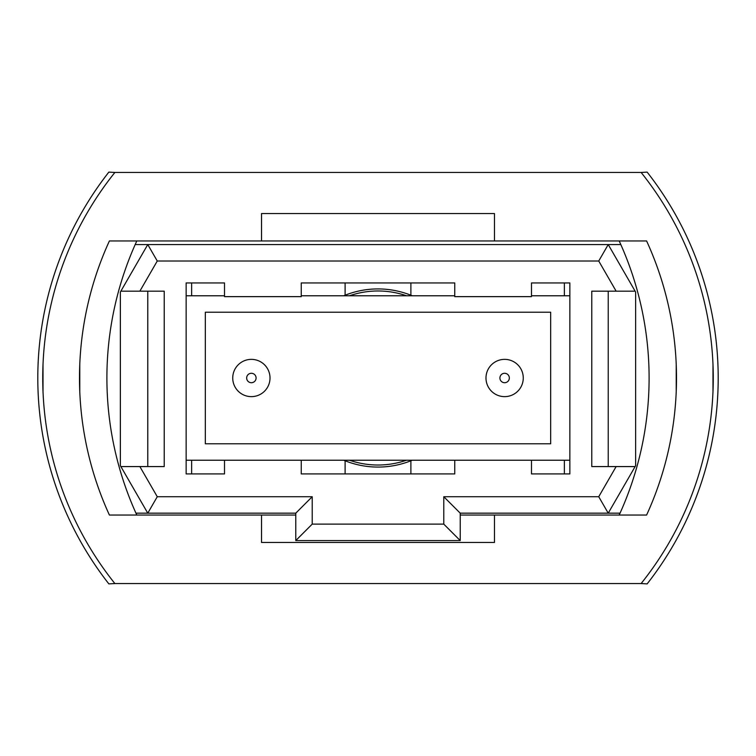 <?xml version="1.0" encoding="UTF-8"?>
<svg xmlns="http://www.w3.org/2000/svg" width="756" height="756" viewBox="0 0 756 756"><rect width="100%" height="100%" fill="white"/><g stroke="black" fill="none" stroke-linecap="round" stroke-linejoin="round"><path stroke-width="1.13" d="M114.884 583.556L641.116 583.556A328.898 328.898 0 0 0 641.116 172.444L114.884 172.444A328.898 328.898 0 0 0 114.884 583.556L108.845 583.878A333.831 333.831 0 0 1 98.441 569.854M98.441 186.146A333.831 333.831 0 0 1 108.845 172.122L114.884 172.444M504.621 396.635A18.635 18.635 0 0 1 485.985 378A18.635 18.635 0 0 1 504.621 359.365A18.635 18.635 0 0 1 523.265 378A18.635 18.635 0 0 1 504.621 396.635A18.635 18.635 0 0 0 523.265 378A18.635 18.635 0 0 0 504.621 359.365M251.379 396.635A18.635 18.635 0 0 1 232.735 378A18.635 18.635 0 0 1 251.379 359.365A18.635 18.635 0 0 1 270.015 378A18.635 18.635 0 0 1 251.379 396.635A18.635 18.635 0 0 0 270.015 378A18.635 18.635 0 0 0 251.379 359.365M186.146 460.224L569.854 460.224M569.854 295.776L531.487 295.776M454.743 295.776L301.257 295.776M224.513 295.776L186.146 295.776M205.33 312.219L205.33 443.781L550.67 443.781L550.67 312.219L205.33 312.219M635.635 292.043L635.635 465.696L608.23 513.163L460.224 513.163L460.224 540.568L295.776 540.568L295.776 513.163L147.77 513.163L120.365 465.696L120.365 292.043L147.77 244.566L608.23 244.566L635.635 292.043M120.875 466.575L139.86 466.575L157.267 496.72L312.219 496.72L312.219 524.125L443.781 524.125L443.781 496.72L598.733 496.72L616.14 466.575L591.778 466.575L591.778 291.164L616.14 291.164L598.733 261.009L157.267 261.009L139.86 291.164L120.875 291.164M139.86 466.575L164.222 466.575L164.222 291.164L139.86 291.164M224.513 460.224L224.513 473.927L186.146 473.927L186.146 282.942L224.513 282.942L224.513 296.645L301.257 296.645L301.257 282.942L454.743 282.942L454.743 296.645L531.487 296.645L531.487 282.942L569.854 282.942L569.854 473.927L531.487 473.927L564.373 473.927L564.373 460.224M531.487 460.224L531.487 473.927M454.743 460.224L454.743 473.927L301.257 473.927L345.114 473.927L345.114 460.782A89.076 89.076 0 0 1 343.744 460.224M301.257 460.224L301.257 473.927M620.818 244.566L608.23 244.566L598.733 261.009M157.267 261.009L147.77 244.566L135.182 244.566M135.957 513.163L147.77 513.163L157.267 496.72M598.733 496.72L608.23 513.163L620.043 513.163M147.77 466.575L147.77 291.164M616.14 466.575L635.125 466.575M608.23 291.164L608.23 466.575M635.125 291.164L616.14 291.164M312.219 496.72L295.776 513.163M312.219 524.125L295.776 540.568M443.781 524.125L460.224 540.568M443.781 496.72L460.224 513.163M343.744 295.776A89.076 89.076 0 0 1 412.256 295.776M412.256 460.224A89.076 89.076 0 0 1 345.114 460.782M569.854 473.927L564.373 473.927M410.886 460.782L410.886 473.927L454.743 473.927M410.886 295.218L410.886 282.942M191.627 282.942L191.627 295.776M191.627 460.224L191.627 473.927L224.513 473.927M191.627 473.927L186.146 473.927M564.373 295.776L564.373 282.942M345.114 282.942L345.114 295.218M42.733 378L43.016 364.297L43.016 391.702M79.777 364.297L79.777 391.702L79.588 370.298M712.984 364.297L712.984 391.702M676.223 364.297L676.223 391.702L676.223 364.297M108.845 583.878A333.831 333.831 0 0 1 108.845 172.122M657.559 569.854A333.831 333.831 0 0 0 657.559 186.146M641.116 172.444L647.155 172.122A333.831 333.831 0 0 1 647.155 583.878L641.116 583.556M261.519 240.956L109.403 240.956A328.898 328.898 0 0 0 109.403 515.044L261.519 515.044L261.519 542.449L494.481 542.449L494.481 515.044L646.597 515.044A328.898 328.898 0 0 0 646.597 240.956L494.481 240.956L494.481 213.551L261.519 213.551L261.519 240.956L494.481 240.956M494.481 515.044L460.224 515.044M295.776 515.044L261.519 515.044M136.808 240.956A328.898 328.898 0 0 0 136.808 515.044M619.192 240.956A328.898 328.898 0 0 1 619.192 515.044M349.508 295.776A87.016 87.016 0 0 1 406.492 295.776M406.492 460.224A87.016 87.016 0 0 1 349.508 460.224M504.621 373.284A4.716 4.716 0 0 0 499.914 378A4.716 4.716 0 0 0 504.621 382.716A4.716 4.716 0 0 0 509.336 378A4.716 4.716 0 0 0 504.621 373.284M251.379 373.284A4.716 4.716 0 0 0 246.664 378A4.716 4.716 0 0 0 251.379 382.716A4.716 4.716 0 0 0 256.086 378A4.716 4.716 0 0 0 251.379 373.284"/></g></svg>
